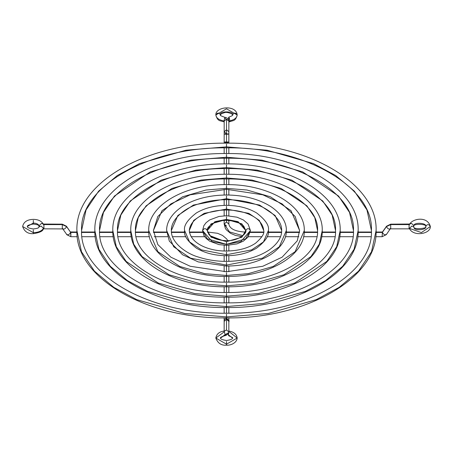 <?xml version="1.0" encoding="UTF-8"?>
<svg xmlns="http://www.w3.org/2000/svg" width="453" height="453" viewBox="0 0 453 453"><rect width="100%" height="100%" fill="white"/><g stroke="black" fill="none" stroke-linecap="round" stroke-linejoin="round"><path stroke-width="0.68" d="M226.5 245.345L226.5 244.354L212.14 241.591L202.565 230.537L212.14 241.591L226.5 244.354L226.5 251.024L226.5 245.345M226.5 220.413L226.5 219.422L214.949 221.642L207.248 230.537L214.949 221.642L226.5 219.422L226.5 222.083L228.844 223.997L226.5 222.083L226.5 220.413M250.435 230.537L240.86 241.591L226.5 244.354L240.86 241.591L250.435 230.537L245.651 238.827L226.5 244.354L207.349 238.827L202.565 230.537L207.349 238.827L226.5 244.354L245.651 238.827L250.435 230.537C248.873 228.057 247.315 228.057 245.753 230.537L238.052 221.642L226.5 219.422L238.052 221.642L245.753 230.537L241.902 237.208L226.5 241.653L211.098 237.208L207.248 230.537L211.098 223.867L226.5 219.422L241.902 223.867L245.753 230.537C247.315 228.057 248.873 228.057 250.435 230.537L248.074 237.049L243.374 241.126L236.953 243.895L226.568 245.345L218.958 244.609L209.631 241.126L206.104 238.386L203.884 235.475L202.565 230.537C204.127 228.057 205.685 228.057 207.248 230.537C205.685 228.057 204.127 228.057 202.565 230.537L203.884 225.6L206.104 222.689L209.631 219.943L218.958 216.46L226.568 215.724L236.953 217.18L243.374 219.948L248.074 224.02L250.435 230.537M226.5 216.715L226.5 219.422L226.5 216.715M226.5 241.653L226.5 244.354L226.5 241.653M226.5 255.713L226.5 254.722L201.364 249.886L189.541 241.919L184.609 230.537L189.541 241.919L201.364 249.886L226.5 254.722L226.5 261.392L226.5 255.713C214.739 255.617 204.699 253.08 196.37 248.114C187.48 241.262 183.561 235.401 184.609 230.537C183.556 225.679 187.474 219.818 196.376 212.955C204.705 207.989 214.745 205.458 226.5 205.362L226.5 198.691L193.403 205.062L177.831 215.549L171.342 230.537L177.831 215.549L193.403 205.062L226.5 198.691L226.5 205.362C238.255 205.458 248.295 207.989 256.625 212.955C265.526 219.818 269.444 225.679 268.391 230.537L263.459 241.919L251.636 249.886L226.5 254.722L251.636 249.886L263.459 241.919L268.391 230.537C269.444 235.39 265.526 241.251 256.625 248.119C248.295 253.085 238.255 255.617 226.5 255.713M226.5 210.045L226.5 209.054L204.178 213.352L193.669 220.43L189.292 230.537L193.669 220.43L204.178 213.352L226.5 209.054L226.5 215.724L226.5 210.045C209.337 209.767 190.339 217.406 189.292 230.537C190.339 243.663 209.337 251.307 226.5 251.024C238.255 250.871 247.904 248.289 255.452 243.295C261.97 237.604 264.722 233.352 263.708 230.537L259.331 220.43L248.822 213.352L226.5 209.054L248.822 213.352L259.331 220.43L263.708 230.537C262.661 217.406 243.663 209.767 226.5 210.045M226.5 206.353L226.5 209.054L226.5 206.353M226.5 252.015L226.5 254.722L226.5 252.015M226.5 266.075L226.5 265.084L190.594 258.176L173.697 246.794L166.659 230.537L173.697 246.794L190.594 258.176L226.5 265.084L226.5 271.755L226.5 266.075L198.284 261.919L182.548 254.745L169.297 241.058L166.659 230.537C166.37 224.524 169.535 214.982 182.548 206.325C194.541 198.929 209.19 195.152 226.5 195L226.5 188.329L206.03 190.017L182.633 196.766L161.993 210.673L153.391 230.537L161.993 210.673L182.633 196.766L206.03 190.017L226.5 188.329L226.5 195C243.81 195.152 258.459 198.929 270.452 206.325C283.465 214.982 286.63 224.524 286.341 230.537L279.303 246.794L262.406 258.176L226.5 265.084L262.406 258.176L279.303 246.794L286.341 230.537C286.63 236.551 283.465 246.087 270.452 254.75C258.459 262.14 243.81 265.917 226.5 266.075M281.658 230.537L275.169 215.549L259.597 205.062L226.5 198.691L259.597 205.062L275.169 215.549L281.658 230.537C281.817 234.518 280.299 241.891 269.195 249.965C258.012 257.361 243.776 261.171 226.5 261.392C216.676 261.364 207.502 259.977 198.963 257.219C186.37 253.867 170.866 242.519 171.342 230.537C170.866 218.55 186.37 207.208 198.963 203.85C207.502 201.098 216.676 199.705 226.5 199.682C236.324 199.705 245.498 201.098 254.037 203.85C266.63 207.208 282.134 218.55 281.658 230.537M226.5 195.985L226.5 198.691L226.5 195.985M226.5 262.383L226.5 265.084L226.5 262.383M226.5 276.438L226.5 275.452L204.716 273.652L179.824 266.466L157.859 251.67L148.709 230.537L157.859 251.67L179.824 266.466L204.716 273.652L226.5 275.452L226.5 282.123L226.5 276.438C185.373 276.976 147.938 255.905 148.709 230.537C147.938 205.164 185.373 184.099 226.5 184.631L226.5 177.961L201.002 180.068L171.863 188.476L146.149 205.798L138.239 217.593L135.436 230.537L138.239 217.593L146.149 205.798L171.863 188.476L201.002 180.068L226.5 177.961L226.5 184.631C267.627 184.099 305.062 205.164 304.291 230.537L295.141 251.67L273.176 266.466L248.284 273.652L226.5 275.452L248.284 273.652L273.176 266.466L295.141 251.67L304.291 230.537C305.062 255.905 267.627 276.976 226.5 276.438M299.609 230.537L291.007 210.673L270.367 196.766L246.97 190.017L226.5 188.329L246.97 190.017L270.367 196.766L291.007 210.673L299.609 230.537L297.264 240.815L282.1 257.196L262.751 266.279L226.5 271.755L190.141 266.245L170.9 257.196L157.825 244.569L153.391 230.537L157.825 216.506L170.9 203.873L190.141 194.824L226.5 189.314L262.859 194.824L282.1 203.873L295.175 216.506L299.609 230.537M226.5 185.622L226.5 188.329L226.5 185.622M226.5 272.746L226.5 275.452L226.5 272.746M226.5 286.806L226.5 285.815L199.694 283.601L169.054 274.761L142.021 256.551L133.703 244.144L130.753 230.537L133.703 244.144L142.021 256.551L169.054 274.761L199.694 283.601L226.5 285.815L226.5 292.485L226.5 286.806C175.781 287.479 129.745 261.449 130.753 230.537C129.745 199.62 175.781 173.595 226.5 174.269L226.5 167.599L195.973 170.113L161.092 180.186L130.311 200.917L120.838 215.045L117.486 230.537L120.838 215.045L130.311 200.917L161.092 180.186L195.973 170.113L226.5 167.599L226.5 174.269C277.219 173.595 323.255 199.62 322.247 230.537L319.297 244.144L310.979 256.551L283.946 274.761L253.306 283.601L226.5 285.815L253.306 283.601L283.946 274.761L310.979 256.551L319.297 244.144L322.247 230.537C323.255 261.449 277.219 287.479 226.5 286.806M317.564 230.537L314.761 217.593L306.851 205.798L281.137 188.476L251.998 180.068L226.5 177.961L251.998 180.068L281.137 188.476L306.851 205.798L314.761 217.593L317.564 230.537C319.15 257.202 275.628 282.944 226.5 282.123C177.389 282.944 133.856 257.213 135.436 230.537C133.856 203.856 177.389 178.131 226.5 178.952C275.611 178.131 319.144 203.856 317.564 230.537M226.5 175.26L226.5 177.961L226.5 175.26M226.5 283.108L226.5 285.815L226.5 283.108M226.5 297.168L226.5 296.177L194.665 293.555L158.284 283.051L126.177 261.426L116.302 246.692L112.803 230.537L116.302 246.692L126.177 261.426L158.284 283.051L194.665 293.555L226.5 296.177L226.5 302.853L226.5 297.168C166.189 297.983 111.546 266.993 112.803 230.537C111.546 194.077 166.189 163.086 226.5 163.901L226.5 157.231L190.951 160.164L150.322 171.891L114.467 196.041L103.437 212.491L99.535 230.537L103.437 212.491L114.467 196.041L150.322 171.891L190.951 160.164L226.5 157.231L226.5 163.901C286.811 163.086 341.454 194.077 340.197 230.537L336.698 246.692L326.823 261.426L294.716 283.051L258.335 293.555L226.5 296.177L258.335 293.555L294.716 283.051L326.823 261.426L336.698 246.692L340.197 230.537C341.454 266.993 286.811 297.983 226.5 297.168M335.514 230.537L332.162 215.045L322.689 200.917L291.908 180.186L257.027 170.113L226.5 167.599L257.027 170.113L291.908 180.186L322.689 200.917L332.162 215.045L335.514 230.537C337.349 262.746 285.214 293.448 226.5 292.485C167.797 293.448 115.657 262.757 117.486 230.537C115.657 198.312 167.797 167.621 226.5 168.59C285.203 167.621 337.343 198.312 335.514 230.537M226.5 164.892L226.5 167.599L226.5 164.892M226.5 293.476L226.5 296.177L226.5 293.476M226.5 307.536L226.5 306.545L189.637 303.504L147.508 291.341L127.31 280.515L110.339 266.307L98.901 249.246L94.847 230.537L98.901 249.246L110.339 266.307L127.31 280.515L147.508 291.341L189.637 303.504L226.5 306.545L226.5 313.216L226.5 307.536C156.596 308.493 93.346 272.536 94.847 230.537C93.346 188.539 156.596 152.582 226.5 153.539L226.5 146.868L185.923 150.215L139.547 163.601L117.316 175.521L98.629 191.16L86.042 209.943L81.58 230.537L86.042 209.943L98.629 191.16L117.316 175.521L139.547 163.601L185.923 150.215L226.5 146.868L226.5 153.539C296.404 152.582 359.654 188.539 358.153 230.537L354.099 249.246L342.661 266.307L325.69 280.515L305.492 291.341L263.363 303.504L226.5 306.545L263.363 303.504L305.492 291.341L325.69 280.515L342.661 266.307L354.099 249.246L358.153 230.537C359.654 272.536 296.404 308.493 226.5 307.536M353.465 230.537L349.563 212.491L338.533 196.041L302.678 171.891L262.049 160.164L226.5 157.231L262.049 160.164L302.678 171.891L338.533 196.041L349.563 212.491L353.465 230.537C355.548 268.289 294.807 303.957 226.5 302.853C158.21 303.957 97.457 268.301 99.535 230.537C97.457 192.774 158.21 157.117 226.5 158.222C294.79 157.117 355.543 192.774 353.465 230.537M226.5 154.53L226.5 157.231L226.5 154.53M226.5 303.838L226.5 306.545L226.5 303.838M226.5 317.898L226.5 316.907L184.609 313.453L136.738 299.637L113.788 287.327L94.496 271.183L81.5 251.794L76.897 230.537L81.5 251.794L94.496 271.183L113.788 287.327L136.738 299.637L184.609 313.453L226.5 316.907L226.5 317.898C147.004 319.003 75.147 278.074 76.897 230.537C75.147 182.995 147.004 142.072 226.5 143.176L226.5 142.587L224.807 143.182L226.5 142.587L228.193 143.182L226.506 142.35L226.5 143.176C305.996 142.072 377.853 182.995 376.103 230.537L371.5 251.794L358.504 271.183L339.212 287.327L316.262 299.637L268.391 313.453L226.5 316.907L268.391 313.453L316.262 299.637L339.212 287.327L358.504 271.183L371.5 251.794L376.103 230.537C377.853 278.074 305.996 319.003 226.5 317.898M371.42 230.537L366.958 209.943L354.371 191.16L335.684 175.521L313.453 163.601L267.077 150.215L226.5 146.868L267.077 150.215L313.453 163.601L335.684 175.521L354.371 191.16L366.958 209.943L371.42 230.537C373.748 273.827 304.399 314.461 226.5 313.216C148.618 314.461 79.258 273.844 81.58 230.537C79.258 187.231 148.618 146.608 226.5 147.859C304.382 146.608 373.742 187.231 371.42 230.537M226.5 144.162L226.5 146.868L226.5 144.162M226.5 314.206L226.5 316.907L226.5 314.206M226.5 341.488L226.5 344.189L237.168 338.034L226.5 344.189L226.5 341.488M229.835 332.185L237.168 338.034C236.755 334.501 234.212 332.213 229.541 331.166L229.099 331.556L228.369 334.75L232.485 338.034L228.369 334.75L228.663 335.769C232.191 337.236 233.459 337.989 232.485 338.034C232.632 339.059 230.639 339.88 226.5 340.497C222.332 339.858 220.339 339.037 220.515 338.034L228.691 332.604L225.073 334.676L224.19 331.047L225.073 334.676L220.515 338.034C219.965 337.564 221.409 336.783 224.847 335.684L225.073 334.676L224.847 335.684L225.685 335.509L227.944 334.167L228.527 333.3M224.19 331.047C219.348 331.647 216.562 333.974 215.832 338.034L226.5 344.189L215.832 338.034L223.958 332.049L224.365 331.166M224.445 330.99L226.5 329.994L226.5 318.94L226.5 319.393L228.844 321.307L226.5 319.393L224.156 321.307L226.5 319.393L226.5 329.994L228.844 331.907L226.5 329.994L224.348 331.149M208.55 233.006L208.55 234.071L208.55 232.446L207.621 232.446L208.55 232.446L208.55 233.006M210.158 235.758L222.247 240.401L210.158 235.758M70.855 232.446L70.855 236.273L70.628 232.344L76.931 232.446L70.855 232.446M43.681 225.045L43.262 224.042L62.293 224.167L66.455 226.217L70.628 232.344L66.574 226.613L62.293 224.603L62.293 228.42L62.293 224.603L43.93 224.597L43.93 227.865L43.346 227.842L43.93 227.865L43.93 228.425L43.93 224.597L43.93 225.158L43.93 224.597L62.293 224.597L62.293 224.167L62.293 224.603L66.574 226.619C65.226 229.003 63.873 229.637 62.52 228.527C63.873 229.648 65.221 229.008 66.574 226.619L70.628 232.344L70.509 231.947L76.919 232.021M39.609 226.392L39.128 225.69L39.247 226.285L39.128 225.69L41.404 223.454L43.324 224.071L41.404 223.454L39.128 225.69C38.228 224.054 36.285 223.176 33.318 223.057L33.318 220.351L33.318 223.057C36.285 223.176 38.228 224.054 39.128 225.69L39.609 226.392M43.562 224.45C41.676 221.109 38.262 219.411 33.318 219.365C27.14 219.563 23.584 221.947 22.65 226.511C24.388 231.574 27.939 233.952 33.318 233.657C39.456 232.695 42.769 231.2 43.262 229.173L43.448 228.437C41.631 231.092 38.256 232.502 33.318 232.672L33.318 233.657L33.318 232.672L22.65 226.511L33.318 232.672L33.318 229.965L33.318 232.672C38.256 232.502 41.631 231.092 43.448 228.437L41.229 226.104L39.19 226.857C37.803 227.4 40.481 228.04 33.318 228.975C29.151 228.335 27.152 227.514 27.333 226.511L33.318 223.057L33.318 224.048L33.318 223.057L27.333 226.511C27.152 225.509 29.151 224.688 33.318 224.048C40.544 224.965 38.018 225.804 39.247 226.285L39.394 226.579M237.168 338.034C236.777 343.3 229.994 345.571 226.5 345.18L226.5 344.189L226.5 345.18C221.313 345.588 217.757 343.204 215.832 338.034M224.156 331.052L224.156 321.307C223.89 320.005 224.671 319.065 226.5 318.487C228.935 320.367 229.716 321.307 228.844 321.307L228.833 332.168M226.5 318.94L228.844 321.064L228.844 324.461M202.757 232.446L189.462 232.446L202.757 232.446M184.728 232.446L171.449 232.446L184.728 232.446M166.744 232.446L153.471 232.446L166.744 232.446M148.771 232.446L135.504 232.446L148.771 232.446M130.809 232.446L117.537 232.446L130.809 232.446M112.848 232.446L99.575 232.446L112.848 232.446M94.892 232.446L81.619 232.446L94.892 232.446M66.574 234.258C67.927 235.367 69.281 234.728 70.628 232.344C69.275 234.739 67.927 235.373 66.574 234.252L62.52 228.527M241.993 224.648L245.753 230.537L241.902 223.867L226.5 219.422L211.098 223.867L207.248 230.537L209.173 234.818C212.667 238.442 218.459 240.39 226.557 240.662C239.461 241.098 247.463 232.485 245.753 230.537L243.827 226.251C240.333 222.633 234.541 220.685 226.443 220.413C213.539 219.971 205.537 228.584 207.248 230.537M409.319 225.033L409.438 224.439C412.315 218.516 427.519 215.707 430.35 226.5C430.752 233.663 414.501 236.953 409.739 229.161L409.552 228.425L421.369 232.582L430.35 226.5C428.787 224.025 427.23 224.025 425.667 226.5C427.23 224.025 428.787 224.025 430.35 226.5L421.369 232.582L409.552 228.425L411.771 226.092L413.81 226.845C413.045 230.022 428.357 228.403 425.667 226.5C427.473 222.91 413.595 221.942 413.872 225.679L413.391 226.381L413.872 225.679L411.596 223.442L409.676 224.059L411.596 223.442L413.872 225.679C413.595 221.942 427.473 222.91 425.667 226.5C427.36 229.937 414.246 231.149 413.997 227.582M409.654 227.831L409.07 227.853L409.07 224.586L409.07 228.414L409.07 227.853L409.654 227.831M390.707 228.414L390.707 224.156L390.707 224.586L386.426 226.608L386.545 226.211L386.426 226.608C387.779 228.986 389.133 229.626 390.48 228.516C389.133 229.631 387.779 228.997 386.426 226.608L382.372 232.344C383.725 234.728 385.073 235.367 386.426 234.252C385.073 235.362 383.725 234.722 382.372 232.344L386.426 226.608L390.707 224.586L409.07 224.586L390.707 224.586L390.707 228.844L409.07 228.844M375.735 236.704L382.145 236.704L386.313 234.648L386.426 234.252M382.145 236.273L382.372 232.344L382.145 236.273M244.45 232.446L244.45 234.076L244.45 232.446L245.379 232.446L244.45 232.446L244.45 233.006L244.45 232.446M242.938 235.679L229.495 231.913L224.156 223.997L226.5 222.083L224.156 223.997L229.495 231.913L242.938 235.679M226.5 141.919C229.524 142.072 229.524 142.214 226.506 142.35C229.535 142.214 229.535 142.066 226.5 141.919C223.471 142.061 223.471 142.202 226.506 142.35C223.482 142.202 223.482 142.061 226.5 141.919C223.471 142.061 223.471 142.202 226.506 142.35L226.523 129.785L228.861 131.693L226.523 129.785L226.517 119.184L228.861 121.093L225.096 118.324L224.864 117.316L223.98 120.951C218.924 120.017 216.217 118.023 215.855 114.966C217.412 112.491 218.975 112.491 220.537 114.966C218.975 112.491 217.412 112.491 215.855 114.966C216.217 118.023 218.924 120.017 223.98 120.951L224.178 121.942L223.98 120.951L224.864 117.316C221.007 115.962 219.563 115.181 220.537 114.966C218.408 110.866 234.631 110.866 232.502 114.966C234.065 112.491 235.628 112.491 237.185 114.966C236.896 117.82 234.456 119.768 229.852 120.815L229.122 117.621L228.686 117.231L228.544 119.7M228.844 143.188L228.861 121.093L226.517 119.184L226.517 129.785L224.178 131.693L226.517 133.845C229.552 133.992 229.552 134.133 226.517 134.275C229.535 134.133 229.535 133.992 226.517 133.845C223.499 133.98 223.499 134.122 226.517 134.275C223.488 134.128 223.482 133.98 226.517 133.845C223.499 133.98 223.499 134.122 226.517 134.275L226.5 142.35M228.85 120.832L229.558 121.834L229.852 120.815C234.456 119.768 236.896 117.82 237.185 114.966C235.628 112.491 234.065 112.491 232.502 114.966C234.631 110.866 218.408 110.866 220.537 114.966C220.294 114.349 221.619 113.584 224.501 112.672C226.642 111.421 233.878 114.405 232.502 114.966C233.346 115.13 232.072 115.883 228.686 117.231M413.606 226.568L413.753 226.274C412.802 223.459 427.326 223.878 425.667 226.5M386.313 234.648L390.48 228.516M250.243 232.446L263.538 232.446L250.243 232.446M268.272 232.446L281.551 232.446L268.272 232.446M286.256 232.446L299.529 232.446L286.256 232.446M304.229 232.446L317.496 232.446L304.229 232.446M322.191 232.446L335.463 232.446L322.191 232.446M340.152 232.446L353.425 232.446L340.152 232.446M358.108 232.446L371.381 232.446L358.108 232.446M376.069 232.446L382.145 232.446L376.069 232.446M237.185 114.966L226.517 108.811L215.855 114.966C215.175 106.693 236.33 104.405 237.185 114.966C235.407 121.738 233.04 120.164 229.558 121.834M226.517 119.184L224.178 121.093L226.517 119.184M224.178 121.093L224.178 131.693L226.523 129.785L226.517 134.275M226.5 225.905L224.156 223.997L225.339 228.346L226.33 229.813L230.475 233.289L235.481 235.43L241.755 236.591M382.508 231.925L382.145 232.446L382.145 232.021L376.081 232.021M382.485 231.947L386.545 226.211L390.707 224.156L409.739 224.031L409.438 224.439M228.844 120.809L229.263 121.659L229.728 121.664L229.529 118.658L228.606 117.27L228.606 119.977M224.156 317.887L224.156 320.826M227.808 240.639L226.67 238.912L222.525 235.43L217.519 233.289L207.474 232.021M62.633 228.924L43.397 228.833M228.844 245.277L228.844 250.985M228.844 255.673L228.844 261.364M228.844 266.047L228.844 271.738M228.844 276.421L228.844 282.106M228.844 286.789L228.844 292.474M228.844 297.157L228.844 302.836M228.844 307.519L228.844 313.204M228.844 317.887L228.827 321.092M204.665 236.704L191.075 236.704M185.855 236.704L172.48 236.704M167.548 236.704L154.23 236.704M149.399 236.704L136.098 236.704M131.325 236.704L118.035 236.704M113.284 236.704L100 236.704M95.266 236.704L81.987 236.704M77.265 236.704L70.855 236.704L66.687 234.654M81.602 232.021L94.875 232.021M99.558 232.021L112.831 232.021M117.52 232.021L130.787 232.021M135.475 232.021L148.748 232.021M153.437 232.021L166.71 232.021M171.41 232.021L184.682 232.021M189.394 232.021L202.678 232.021M221.375 240.283L211.659 236.874M224.156 245.277L224.156 250.985M224.156 255.673L224.156 261.364M224.156 266.047L224.156 271.738M224.156 276.421L224.156 282.106M224.156 286.789L224.156 292.474M224.156 297.157L224.156 302.836M224.156 307.519L224.156 313.204M224.156 324.461L224.156 321.064M228.844 220.486L228.844 223.997C229.637 228.663 234.841 231.341 244.45 232.021L245.526 232.021M224.161 143.188L224.178 131.693M248.335 236.704L261.925 236.704M267.145 236.704L280.52 236.704M285.452 236.704L298.77 236.704M303.601 236.704L316.902 236.704M321.675 236.704L334.965 236.704M339.716 236.704L353 236.704M357.734 236.704L371.013 236.704M228.844 147.871L228.844 153.55M228.844 158.233L228.844 163.918M228.844 168.601L228.844 174.286M228.844 178.969L228.844 184.654M228.844 189.337L228.844 195.022M228.844 199.711L228.844 205.402M228.844 210.084L228.844 215.798M215.855 114.966C217.717 121.959 220.401 120.373 224.207 121.953M228.861 121.093C228.42 118.873 227.089 117.616 224.864 117.316M224.156 147.871L224.156 153.55M224.156 158.233L224.156 163.918M224.156 168.601L224.156 174.286M224.156 178.969L224.156 184.654M224.156 189.337L224.156 195.022M224.156 199.711L224.156 205.402M224.156 210.084L224.156 215.798M224.156 220.486L224.156 223.997M250.322 232.021L263.606 232.021M268.318 232.021L281.59 232.021M286.29 232.021L299.563 232.021M304.252 232.021L317.525 232.021M322.213 232.021L335.48 232.021M340.169 232.021L353.442 232.021M358.125 232.021L371.398 232.021M390.707 228.844L390.367 228.912"/></g></svg>
